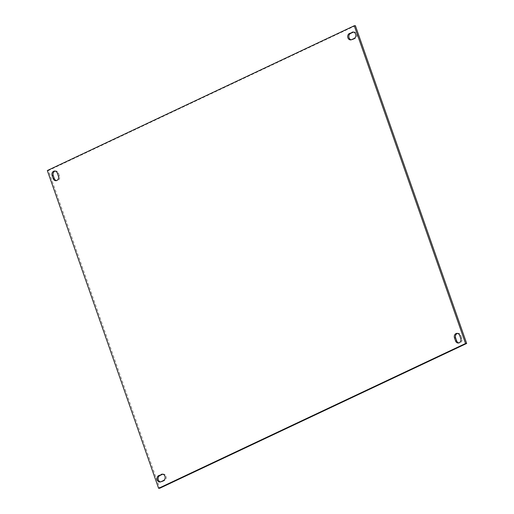 <?xml version="1.0" encoding="UTF-8"?>
<svg xmlns="http://www.w3.org/2000/svg" width="514" height="514" viewBox="0 0 514 514"><rect width="100%" height="100%" fill="white"/><g stroke="black" fill="none" stroke-linecap="round" stroke-linejoin="round"><path stroke-width="0.39" stroke-dasharray="2.57 1.93" d="M457.505 333.4A3.322 2.814 87.4 0 1 458.064 333.303A3.322 2.814 87.4 0 1 460.814 335.398L461.88 338.43A3.322 2.814 87.4 0 1 459.426 342.973A3.322 2.814 87.4 0 1 458.861 342.928M55.139 171.072A3.322 2.814 87.4 0 1 55.698 170.976A3.322 2.814 87.4 0 1 58.448 173.064L59.515 176.103A3.322 2.814 87.4 0 1 57.06 180.645A3.322 2.814 87.4 0 1 56.495 180.6M162.784 474.197A3.322 2.814 87.4 0 1 163.343 474.101A3.322 2.814 87.4 0 1 166.24 476.735A3.322 2.814 87.4 0 1 164.576 480.506L162.013 481.714A3.322 2.814 87.4 0 1 161.081 481.946A3.322 2.814 87.4 0 1 160.516 481.901M353.484 32.099A3.322 2.814 87.4 0 1 354.043 32.003A3.322 2.814 87.4 0 1 356.934 34.637A3.322 2.814 87.4 0 1 355.27 38.402L352.713 39.61A3.322 2.814 87.4 0 1 351.782 39.848A3.322 2.814 87.4 0 1 351.216 39.803M355.392 25.7L48.457 170.494L159.732 488.249M47.333 170.545L48.457 170.494M461.88 338.43L460.75 338.482M460.814 335.398L459.689 335.443M59.515 176.103L58.39 176.154M58.448 173.064L57.324 173.115M163.446 480.558L164.576 480.506M162.013 481.714L160.888 481.759M354.146 38.454L355.27 38.402M352.713 39.61L351.589 39.662M459.426 342.973L458.302 343.024M458.064 333.303L456.94 333.355M57.06 180.645L55.936 180.697M55.698 170.976L54.574 171.027M163.343 474.101L162.218 474.152M161.081 481.946L159.957 481.997M354.043 32.003L352.919 32.054M351.782 39.848L350.657 39.899"/><path stroke-width="0.77" d="M458.861 342.928A3.322 2.814 87.4 0 1 456.676 340.885L455.61 337.846A3.322 2.814 87.4 0 1 457.505 333.4M56.495 180.6A3.322 2.814 87.4 0 1 54.311 178.557L53.25 175.518A3.322 2.814 87.4 0 1 55.139 171.072M160.516 481.901A3.322 2.814 87.4 0 1 158.139 478.984A3.322 2.814 87.4 0 1 159.854 475.546L162.411 474.338A3.322 2.814 87.4 0 1 162.784 474.197M351.216 39.803A3.322 2.814 87.4 0 1 348.839 36.886A3.322 2.814 87.4 0 1 350.554 33.442L353.112 32.241A3.322 2.814 87.4 0 1 353.484 32.099M466.667 343.455L355.392 25.7L354.268 25.751L465.543 343.506L158.608 488.3L159.732 488.249L466.667 343.455L465.543 343.506M455.552 340.936L454.485 337.897A3.322 2.814 87.4 0 1 456.94 333.355A3.322 2.814 87.4 0 1 459.689 335.443L460.75 338.482A3.322 2.814 87.4 0 1 458.302 343.024A3.322 2.814 87.4 0 1 455.552 340.936L456.676 340.885M53.186 178.602L52.12 175.57A3.322 2.814 87.4 0 1 54.574 171.027A3.322 2.814 87.4 0 1 57.324 173.115L58.39 176.154A3.322 2.814 87.4 0 1 55.936 180.697A3.322 2.814 87.4 0 1 53.186 178.602L54.311 178.557M161.287 474.39A3.322 2.814 87.4 0 1 162.218 474.152A3.322 2.814 87.4 0 1 165.116 476.786A3.322 2.814 87.4 0 1 163.446 480.558L160.888 481.759A3.322 2.814 87.4 0 1 159.957 481.997A3.322 2.814 87.4 0 1 157.066 479.363A3.322 2.814 87.4 0 1 158.73 475.598L162.411 474.338M351.987 32.286A3.322 2.814 87.4 0 1 352.919 32.054A3.322 2.814 87.4 0 1 355.81 34.689A3.322 2.814 87.4 0 1 354.146 38.454L351.589 39.662A3.322 2.814 87.4 0 1 350.657 39.899A3.322 2.814 87.4 0 1 347.76 37.265A3.322 2.814 87.4 0 1 349.424 33.494L353.112 32.241M158.608 488.3L47.333 170.545L354.268 25.751M454.485 337.897L455.61 337.846M52.12 175.57L53.25 175.518M159.854 475.546L158.73 475.598M350.554 33.442L349.424 33.494"/></g></svg>
